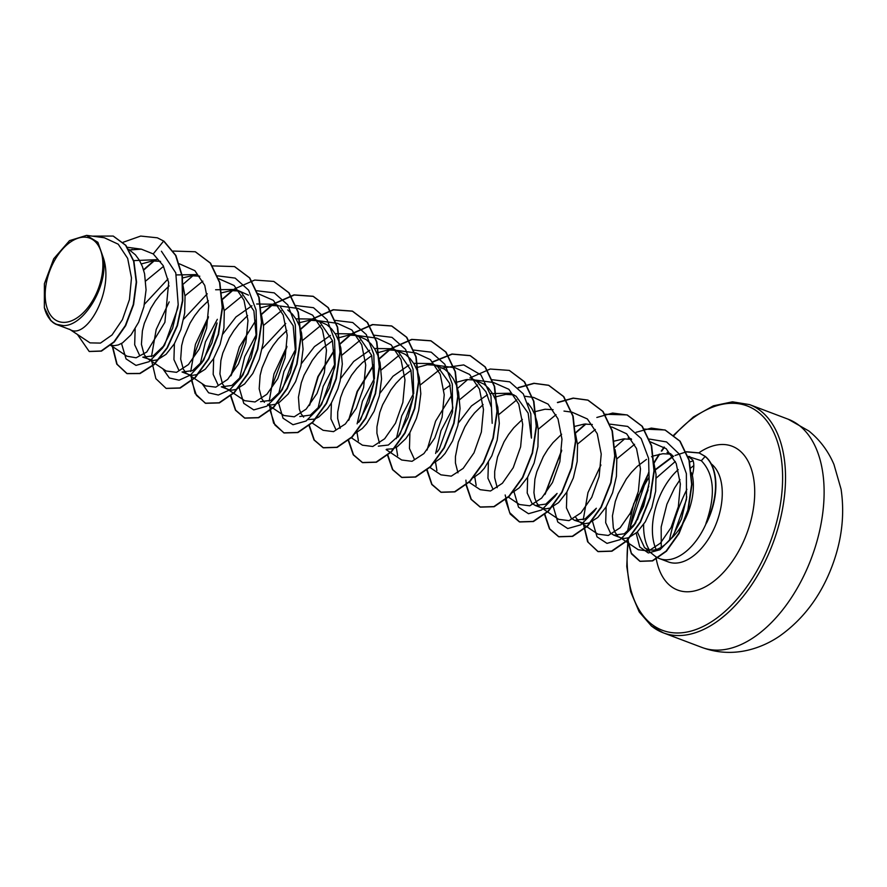 <?xml version="1.0" encoding="UTF-8"?>
<svg xmlns="http://www.w3.org/2000/svg" width="887" height="887" viewBox="0 0 887 887"><rect width="100%" height="100%" fill="white"/><g stroke="black" fill="none" stroke-linecap="round" stroke-linejoin="round"><path stroke-width="1.33" d="M93.955 240.532A44.494 25.867 110.7 0 1 94.931 296.413A44.494 25.867 110.7 0 1 54.14 319.01A44.494 25.867 110.7 0 1 53.153 263.14A44.494 25.867 110.7 0 1 93.955 240.532M649.45 439.076L666.536 441.926L679.42 454.188L686.372 473.647L686.483 499.481L673.466 535.438L670.716 539.019C660.826 550.007 652.089 552.856 644.494 547.567L637.376 532M654.074 555.395A53.885 31.311 -69.3 0 0 654.273 555.55A53.885 31.311 -69.3 0 0 654.462 555.705A53.885 31.311 -69.3 0 0 659.518 558.599A53.885 31.311 -69.3 0 0 706.385 522.931L705.963 523.374C715.831 495.068 714.279 474.168 701.307 460.697L688.234 456.528M689.798 456.539L688.334 456.483L692.869 460.12C694.266 463.502 694.1 468.591 692.348 475.365A48.109 27.963 -69.3 0 1 670.716 539.019M706.385 522.931L706.551 522.997A53.519 31.112 -69.3 0 0 705.232 456.395L701.307 460.697M69.485 329.21L90.064 342.881L100.464 343.092L112.028 334.964L122.417 319.653L129.447 299.562L131.476 277.941L127.673 258.394L118.237 244.202L104.356 237.76L86.604 235.365L97.892 242.317L103.446 258.117C108.258 285.769 84.021 326.216 63.387 325.584L55.726 324.187A48.109 27.963 110.7 0 1 52.732 322.269A48.109 27.963 110.7 0 1 52.588 322.158L50.06 319.686M128.748 249.369L135.412 254.824L139.337 260.168L142.408 266.555L144.57 273.773L146.067 289.894L143.905 306.702L138.616 322.258L131.088 334.787L122.506 342.881L118.215 344.965L114.157 345.664L110.975 345.143M161.423 251.232L175.781 272.874L178.198 304.64L177.821 308.144L164.594 345.098L153.318 355.809L142.807 357.184L153.407 360.499L157.465 359.8L166.102 354.29L174.318 343.834L180.859 329.587L184.673 313.166L185.039 296.458L182.922 285.115M146.643 357.805L144.06 354.368L141.421 344.289L142.397 330.862L144.304 323.411L150.823 308.255L155.314 301.026L160.48 294.351L169.118 285.924M217.049 322.99L203.833 359.934L192.568 370.622L182.057 372.008L189.175 374.702L192.656 375.323L196.714 374.636L205.352 369.125L213.567 358.658L220.109 344.411L223.923 328.002L224.289 311.293L222.171 299.95M185.893 372.629L183.31 369.203L180.671 359.113L181.647 345.686L183.554 338.246L190.073 323.09L194.563 315.861L199.73 309.175L208.356 300.771M215.619 289.761L235.687 289.428L241.364 292.444L253.915 310.905L256.321 337.814L243.105 374.746L231.829 385.457L221.306 386.843L228.425 389.537L231.906 390.158L235.964 389.46L244.601 383.949L252.817 373.494L259.359 359.246L263.173 342.825L263.539 326.117L261.421 314.774M225.143 387.464L222.559 384.038L219.921 373.948L220.896 360.521L222.803 353.07L229.323 337.925L233.813 330.696L238.98 324.01L247.606 315.595M280.614 307.279L293.176 325.717L295.571 352.638L282.321 389.581L271.056 400.303L260.556 401.667M287.732 309.962L292.411 314.142L296.336 319.497L299.407 325.873L301.569 333.091L303.066 349.223L300.904 366.021L295.615 381.576L288.087 394.116L279.505 402.21L275.214 404.295L271.156 404.993L267.674 404.361M264.393 402.288L261.809 398.862L259.17 388.783L260.146 375.345L262.053 367.905L268.573 352.749L273.063 345.52L278.23 338.845L286.856 330.419M295.925 318.832L314.186 319.087L319.863 322.103L332.425 340.53L334.798 367.484L321.604 404.405L310.328 415.116L299.806 416.502M314.186 319.087L326.981 324.797L331.66 328.977L335.585 334.332L338.657 340.708L340.819 347.926L342.315 364.047L340.153 380.856L337.858 388.905L331.317 403.153L327.336 408.94L318.755 417.034L314.464 419.119L308.144 419.562M303.642 417.123L301.059 413.697L299.318 409.162L298.442 397.21L301.303 382.74L304.13 375.123L312.313 360.355L317.479 353.669L323.212 347.759L332.492 340.752M335.175 333.656L353.436 333.922L359.113 336.938L371.686 355.399L374.07 382.297L360.832 419.274L358.625 422.389L368.87 402.421L374.07 382.297M353.436 333.922L366.231 339.621L370.91 343.801L374.835 349.156L377.906 355.532L380.068 362.761L381.565 378.882L379.414 395.691L374.114 411.246L366.586 423.775L362.351 428.443L355.088 433.433M374.425 348.491L392.686 348.746L398.363 351.762L410.925 370.212L413.32 397.143L400.092 434.053L397.897 437.191L408.12 417.245L413.32 397.143M399.194 435.262L388.351 445.03L378.305 446.161M392.686 348.746L405.481 354.456L410.16 358.636L414.085 363.992L417.156 370.367L419.318 377.585L420.815 393.717L418.664 410.515L416.358 418.564L409.816 432.812L405.836 438.599L397.254 446.704L392.963 448.789L386.643 449.232M413.675 363.326L431.936 363.581L437.613 366.597L449.609 383.361L452.869 407.965M413.652 350.055L431.248 352.183L444.797 364.213L452.326 384.115L452.57 411.956L439.331 448.933L437.125 452.06M431.936 363.581L444.731 369.291L449.41 373.471L453.335 378.816L456.406 385.202L458.568 392.42L460.065 408.541L457.914 425.35L452.614 440.906L445.086 453.434L440.85 458.102L433.588 463.092M473.547 477.594L480.1 472.937L484.335 468.269L491.864 455.741L497.163 440.174L499.314 423.376L497.818 407.255L495.656 400.026L492.584 393.651L488.659 388.295L483.98 384.115L471.185 378.405L476.862 381.432L485.932 391.766L491.121 406.612M490.367 393.573L510.435 393.24L516.112 396.256L528.142 413.12L531.357 437.834M527.942 403.164L531.834 408.486L534.905 414.861L537.067 422.079L538.298 429.94L537.921 446.649L534.107 463.058L527.565 477.306L519.35 487.772L512.087 492.751M514.016 491.786L518.529 507.187L528.497 513.717L541.58 509.992L554.896 496.52L557.091 493.416L545.827 504.104L535.304 505.49L531.945 503.35L527.211 493.028L527.654 477.162M575.419 433.433L577.548 444.775L577.171 461.473L573.357 477.893L566.815 492.141L558.599 502.596L549.973 508.107L545.904 508.805L542.423 508.184L535.304 505.49M553.266 506.621L557.779 522.011L567.735 528.541L580.819 524.838L594.124 511.378L596.352 508.24L585.065 518.939L574.554 520.325L571.195 518.174L566.438 507.896L566.904 491.997M615.046 449.598L616.798 459.599L616.421 476.308L612.607 492.728L606.065 506.976L597.849 517.431L589.223 522.942L585.154 523.64L574.554 520.325M578.391 520.935L575.718 517.343M648.818 486.12L635.591 523.075L624.315 533.763L613.804 535.149L610.444 533.009L605.688 522.731L606.154 506.821M653.919 463.092L656.047 474.434L655.67 491.132L651.856 507.552L645.315 521.8L637.099 532.267L628.473 537.766L624.404 538.464L620.922 537.844L613.804 535.149M617.64 535.77L615.057 532.344L613.316 527.809L612.44 515.857L615.312 501.388L618.128 493.771L626.311 479.002L631.489 472.316L637.221 466.407L646.49 459.399M133.715 260.612L156.944 259.669M141.31 263.949L152.531 260.922L160.569 261.366M139.447 355.033L134.68 344.755L135.146 328.855M144.437 304.274L167.998 278.961M176.369 274.926L196.437 274.604M182.611 277.941L191.78 275.757L199.808 276.19M178.697 369.868L173.941 359.601L174.395 343.69M183.687 319.109L207.248 293.808M221.861 292.765L231.03 290.592L239.069 291.025M235.687 289.428L248.482 295.138M217.947 384.703L213.179 374.403L213.656 358.514M222.936 333.944L235.942 316.969L251.919 305.771M256.676 303.997L274.937 304.252L278.019 305.416M260.811 307.711L270.28 305.416L278.341 305.86M262.186 348.757L285.736 323.478M300.061 322.546L309.53 320.251L317.635 320.706M301.436 363.603L314.464 346.617L330.441 335.419M337.57 338.102L348.779 335.086L356.896 335.53M335.696 429.186L330.929 418.908L331.405 403.008M340.686 378.439L353.702 361.452L369.691 350.243M340.209 428.332L337.67 418.442L337.692 412.045L340.553 397.564L343.38 389.958L351.562 375.19L356.729 368.504L362.461 362.583L371.742 355.587M376.82 352.937L388.029 349.91L396.145 350.365M379.935 393.263L392.974 376.265L408.94 365.078M379.47 443.19L376.92 433.277L376.942 426.88L379.802 412.4L382.63 404.782L390.812 390.014L395.979 383.339L401.711 377.418L410.991 370.422M416.07 367.772L427.279 364.745L435.384 365.2M414.196 458.856L409.461 448.545L409.905 432.668M443.866 389.737L450.252 385.246M455.319 382.596L466.529 379.569L474.645 380.024M458.435 422.933L471.452 405.947L487.44 394.737M457.969 472.849L455.43 462.936L455.441 456.539L458.302 442.059L464.832 426.902L469.312 419.673L474.478 412.998L483.116 404.572M496.31 396.7L505.778 394.405L513.895 394.859M492.695 488.515L487.939 478.237L488.404 462.327M497.219 487.684L494.68 477.771L494.691 471.374L497.552 456.894L504.082 441.737L508.561 434.508L513.728 427.833L522.365 419.407M535.56 411.535L545.028 409.24L553.089 409.672M539.063 506.033L536.557 502.685L534.817 498.15L533.93 492.595L534.905 479.168L536.812 471.729L543.332 456.572L547.811 449.343L552.978 442.657L561.615 434.231M574.82 426.359L584.289 424.064L592.339 424.507M614.358 441.083L623.539 438.899L631.588 439.342M670.927 453.889L667.035 452.414L672.534 455.364M651.568 456.75L653.32 456.029M653.608 455.907L662.789 453.734L670.616 454.122M51.025 320.883L44.35 307.634L44.394 283.718L53.741 258.749L69.519 240.643L86.604 235.377M103.446 258.117C114.334 291.235 86.505 339.71 70.273 329.687L55.726 324.187M90.064 342.881L70.417 329.776M691.195 472.438L692.348 475.365M132.119 249.424L130.156 250.245M157.62 237.938L163.973 241.197L157.454 237.871M89.343 351.507L101.451 351.119L114.279 341.983L125.677 325.651L133.593 304.651L136.576 282.144L133.948 261.399L125.921 245.377L113.314 236.108M157.287 237.805L140.7 236.064L123.082 242.284M77.468 334.532L89.177 351.452L101.118 350.997L113.946 341.861L125.344 325.529L133.261 304.529L136.243 282.022L133.627 261.277L125.588 245.244L113.148 236.053L92.27 236.13M112.327 346.44L116.762 364.113L126.808 373.527L139.714 373.427L153.861 364.49L167.022 347.826L177.123 325.54L182.467 300.549L182.046 276.101L175.582 255.378L163.651 241.064L153.24 253.926L141.355 249.169L129.69 249.946M618.993 536.846L638.341 549.763L648.574 551.004L660.371 543.188L671.104 527.521L678.367 506.621L680.362 483.992L676.216 463.513L666.17 448.678L650.138 441.77M597.949 534.162L608.282 535.471L620.157 527.743L630.99 512.176L638.363 491.376L640.481 468.868L636.5 448.534L626.632 433.798L612.185 427.124M540.493 507.187L558.699 519.338L569.022 520.647L580.907 512.908L591.74 497.341L599.113 476.541L601.231 454.055L597.239 433.71L587.371 418.963L571.938 412.145M508.151 496.964L519.449 504.503L529.783 505.812L541.669 498.073L552.49 482.506L559.863 461.706L561.981 439.198L557.99 418.852L548.122 404.128L533.686 397.454L524.749 396.245M469.179 482.317L480.2 489.679L490.522 490.988L502.397 483.26L513.24 467.693L520.614 446.882L522.731 424.385L518.751 404.051L508.883 389.304L493.438 382.485M429.929 467.482L440.95 474.844L451.272 476.153L463.158 468.414L473.991 452.847L481.364 432.047L483.482 409.561L479.49 389.205L469.622 374.458L455.186 367.795L436.371 365.256M390.679 452.658L401.7 460.009L412.034 461.318L423.908 453.59L434.741 438.023L442.114 417.212L444.232 394.715L440.24 374.369L430.383 359.634L415.925 352.959L397.121 350.42M351.429 437.823L362.45 445.185L372.773 446.494L384.659 438.766L395.491 423.188L402.864 402.376L404.982 379.891L400.991 359.545L391.134 344.81L376.676 338.135L357.871 335.596M323.212 430.317L333.523 431.647L345.409 423.919L356.23 408.342L363.615 387.564L365.721 365.056L361.73 344.733L351.873 329.975L337.426 323.334L318.621 320.761M268.373 405.126L283.951 415.515L294.273 416.801L306.159 409.107L316.981 393.506L324.354 372.728L326.483 350.232L322.469 329.909L312.634 315.151L298.176 308.488M226.495 388.539L244.701 400.691L255.035 401.966L266.898 394.26L277.742 378.694L285.093 357.893L287.233 335.397L283.23 315.062L273.373 300.338L257.629 293.464M187.246 373.704L205.451 385.856L215.785 387.153L227.649 379.414L238.492 363.87L245.854 343.058L247.972 320.573L243.992 300.227L234.113 285.503L218.679 278.673M166.202 371.01L176.524 372.34L188.41 364.579L199.242 349.023L206.616 328.234L208.722 305.738L204.742 285.381L194.874 270.668L179.429 263.838M110.72 345.365L126.941 356.197L136.11 357.794L146.732 352.039L164.893 322.314L168.674 282.565L163.23 265.668L153.24 253.926M643.663 524.405A53.885 31.311 -69.3 0 0 649.339 549.885M637.398 519.793L648.109 489.857M656.28 478.015L675.34 461.462M178.198 304.64L172.61 328.279L162.365 348.236L149.06 361.696L135.988 365.4L126.032 358.869L121.519 343.48M145.734 280.968L163.541 266.366M217.071 322.99L211.871 343.092L201.637 363.049L190.461 375.024L179.096 380.19L169.362 377.973L162.831 368.781M184.984 295.803L202.835 281.168M217.67 275.857L235.166 278.108L248.626 290.171L256.088 310.051L256.698 334.31L251.121 357.927L240.876 377.895L229.7 389.87L218.346 395.025L208.611 392.808L202.081 383.616M200.118 364.513L205.44 341.828L217.337 319.309M224.234 310.627L242.096 295.992M256.653 290.725L274.238 292.865L287.798 304.895L295.327 324.797L295.948 349.145L290.371 372.762L280.126 392.719L266.821 406.179L253.737 409.905L243.781 403.363L239.268 387.974M239.368 379.348L244.701 356.641L256.609 334.111M263.483 325.462L281.345 310.827M295.903 305.56L313.499 307.7L327.048 319.719L334.576 339.632L335.197 363.98L329.62 387.586L319.387 407.543L306.082 421.015L292.998 424.729L283.031 418.198L278.518 402.798M278.618 394.161L283.951 371.465L295.859 348.946M302.733 340.298L320.584 325.662M335.153 320.395L352.738 322.524L366.298 334.554L373.826 354.456L374.447 378.793M317.868 409.007L323.19 386.322L335.075 363.814M341.983 355.122L359.823 340.508M374.403 335.219L391.999 337.359L405.547 349.389L413.076 369.302L413.697 393.64M358.415 440.894L357.017 432.468M357.117 423.842L362.45 401.135L374.358 378.605M381.233 369.957L399.095 355.321M397.664 455.718L396.267 447.292M396.367 438.655L401.7 415.959L413.608 393.44M420.482 384.792L440.54 368.992M442.68 367.983L463.735 364.912L480.931 374.924L490.954 395.935L492.196 423.31M436.914 470.542L435.517 462.127M435.617 453.501L440.95 430.794L452.858 408.264M459.732 399.616L477.594 384.98M492.152 379.714L509.748 381.853L523.297 393.872L530.825 413.774L531.446 438.123M476.164 485.389L474.767 476.962M498.982 414.451L516.766 399.86M538.232 429.275L556.049 414.672M577.481 444.11L595.343 429.474M610.167 424.163L627.663 426.414L641.124 438.488L648.585 458.357L649.195 482.628L643.618 506.233L633.385 526.191L620.08 539.662L606.996 543.376L597.029 536.846L592.516 521.445M616.731 458.945L634.593 444.309M686.782 496.853L681.515 518.939L672.135 537.334L659.995 549.718L648.308 552.978L639.704 546.924L636.167 533.109M163.973 241.197L175.914 255.5L182.367 276.223L182.8 300.671L177.444 325.662L167.344 347.948L154.183 364.612L140.035 373.549L127.14 373.649L117.106 364.269L112.66 346.662M143.627 270.136L154.26 260.822M195.428 251.819L210.552 263.151L219.887 282.676L222.559 307.634L218.535 334.355L208.8 358.925L195.195 377.74L180.183 388.074L166.246 388.428M234.678 266.654L249.801 277.986L259.148 297.522L261.809 322.48L257.784 349.212L248.027 373.782L234.423 392.586L219.411 402.909L205.64 403.319L196.448 395.38L191.581 380.7M191.98 360.532L208.356 317.446M222.471 299.451L232.76 290.481M234.733 289.084L236.541 287.898M273.917 281.478L289.04 292.81L298.387 312.335L301.059 337.293L297.034 364.014L287.299 388.584L273.695 407.399L258.671 417.733L244.901 418.154L235.709 410.215L230.831 395.524M231.23 375.345L247.606 332.27M261.41 314.597L272.01 305.316M273.983 303.919L294.284 295.005L313.344 296.38L328.312 307.656L337.648 327.192L340.32 352.15L336.284 378.871L326.538 403.441L312.934 422.245L297.91 432.568L284.139 432.978L274.948 425.039L270.08 410.359M270.48 390.169L286.845 347.116M300.97 329.11L311.259 320.152M313.233 318.755L333.523 309.84L352.571 311.204L367.54 322.469L376.886 341.994L379.569 366.952L375.534 393.684L365.799 418.254L352.194 437.069L337.171 447.392L323.4 447.813L314.275 439.996L309.386 425.549M309.729 405.015L318.267 376.587L334.587 350.188M339.876 344.289L350.509 334.976M352.483 333.579L372.795 324.664L391.854 326.039L406.811 337.315L416.147 356.851L418.819 381.809L414.783 408.53L405.037 433.1L391.433 451.904L376.421 462.227L362.65 462.648L353.525 454.831L348.635 440.384M348.979 419.873L357.516 391.422L373.837 365.023M379.126 359.124L389.759 349.811M391.732 348.414L412.023 339.499L431.082 340.863L446.039 352.128L455.386 371.664L458.069 396.622L454.033 423.354L444.287 447.924L430.683 466.728L415.67 477.062L401.9 477.472L392.775 469.655L387.885 455.208M432.812 362.04L452.204 354.168L470.354 355.698L485.311 366.974L494.647 386.51L497.319 411.468L493.283 438.189L483.537 462.748L469.944 481.552L454.931 491.886L441.161 492.307L431.958 484.369L427.079 469.678M509.415 370.467L524.55 381.798L533.896 401.334L536.568 426.292L532.533 453.024L522.787 477.594L509.182 496.398L494.159 506.721L480.388 507.131L471.274 499.314L466.385 484.879M466.329 484.513L465.908 480.144M518.341 387.807L534.162 383.395L548.842 385.357L563.81 396.633L573.146 416.169L575.818 441.116L571.782 467.848L562.048 492.407L548.443 511.222L533.431 521.545L519.66 521.966L509.615 512.586L505.169 494.968M557.59 402.631L573.401 398.219L588.092 400.192L603.049 411.468L612.396 430.993L615.068 455.962L611.032 482.694L601.286 507.253L587.682 526.058L572.658 536.38L558.888 536.79L549.696 528.852L544.829 514.172M545.228 494.026L561.615 450.918M575.718 432.934L586.019 423.964M596.84 417.467L612.651 413.054L627.331 415.016L642.299 426.292L651.646 445.817L654.318 470.775L650.293 497.496L640.547 522.066L626.943 540.882L611.93 551.215L598.16 551.636L588.114 542.245L583.668 524.638M636.09 432.291L651.302 428.099L665.328 430.106L680.118 441.216L689.299 460.309L691.96 484.479L688.212 510.125L679.087 533.497L666.447 551.226L652.632 560.906L640.137 561.36L631.367 553.222L627.464 538.065M627.408 531.756L633.684 503.749L649.206 476.873M655.46 469.877L673.643 456.217M675.129 455.474L686.128 451.926M686.383 451.893L699.333 453.013L705.232 456.395M143.517 269.792L153.739 260.845M173.287 251.065L195.262 251.753L210.219 263.029L219.566 282.554L222.238 307.512L218.213 334.233L208.467 358.803L194.863 377.618L179.85 387.941L166.08 388.362L155.857 378.638L151.533 360.322M151.477 356.685L156.179 329.543L169.173 301.879M183.188 284.195L192.989 275.669M212.536 265.889L234.512 266.588L249.48 277.864L258.816 297.4L261.488 322.358L257.452 349.09L247.706 373.66L234.101 392.464L219.078 402.787L205.307 403.197L195.096 393.462L190.783 375.157M190.727 371.509L195.439 344.356L208.434 316.692M222.449 299.019L232.239 290.504M234.39 288.974L254.691 280.059L273.75 281.412L288.718 292.688L298.065 312.213L300.737 337.171L296.713 363.892L286.967 388.462L273.362 407.277L258.35 417.611L244.579 418.032L235.454 410.215L230.553 395.768M230.808 375.866L239.379 346.939L256.033 320.085M261.277 314.286L271.489 305.339M273.639 303.809L293.952 294.883L313.022 296.258L327.979 307.534L337.315 327.07L339.987 352.028L335.951 378.749L326.205 403.319L312.601 422.123L297.588 432.446L283.818 432.856L273.595 423.121L269.282 404.816M269.227 401.179L273.939 374.026L286.922 346.362M300.948 328.689L310.738 320.163M312.889 318.644L333.19 309.718L352.25 311.082L367.218 322.347L376.565 341.872L379.237 366.83L375.212 393.562L365.466 418.132L351.862 436.936L336.849 447.27L323.068 447.691L314.031 439.985L309.108 425.782M309.308 405.547L317.879 376.609L334.532 349.755M339.776 343.945L349.988 334.998M352.139 333.468L372.451 324.542L391.522 325.917L406.479 337.193L415.815 356.729L418.487 381.687L414.451 408.408L404.705 432.967L391.112 451.782L376.088 462.105L362.317 462.526L353.27 454.82L348.358 440.617M348.558 420.394L357.117 391.444L373.782 364.579M379.026 358.769L389.238 349.833M391.389 348.303L411.69 339.377L430.749 340.741L445.717 352.006L455.064 371.542L457.736 396.5L453.712 423.232L443.966 447.802L430.361 466.606L415.338 476.94L401.567 477.35L392.52 469.644L387.608 455.441M432.623 361.829L451.949 354.024L470.021 355.576L484.978 366.852L494.314 386.388L496.986 411.346L492.961 438.067L483.215 462.626L469.611 481.43L454.599 491.764L440.828 492.185L431.781 484.49L426.858 470.276M427.057 450.053L435.617 421.103L452.281 394.238M457.526 388.439L467.737 379.492M469.888 377.962L490.189 369.036L509.26 370.4L524.217 381.676L533.564 401.201L536.236 426.17L532.211 452.902L522.465 477.461L508.85 496.276L493.837 506.599L480.067 507.009L471.019 499.303L466.107 485.111M518.152 387.619L533.896 383.262L548.521 385.235L563.478 396.511L572.814 416.047L575.486 440.994L571.461 467.715L561.715 492.285L548.122 511.089L533.098 521.423L519.327 521.844L510.202 514.028L505.302 499.581M557.402 402.443L573.146 398.097L587.759 400.07L602.728 411.346L612.063 430.871L614.735 455.84L610.711 482.561L600.954 507.131L587.349 525.936L572.337 536.258L558.566 536.668L549.452 528.852L544.551 514.416M544.806 494.547L561.682 450.164M575.397 432.812L585.487 423.986M604.823 414.262L627.009 414.894L641.966 426.17L651.313 445.695L653.985 470.653L649.96 497.374L640.226 521.944L626.621 540.76L611.598 551.082L597.827 551.503L587.604 541.78L583.28 523.463M583.236 519.826L587.937 492.673L600.931 464.999M614.946 447.336L624.736 438.81M644.073 429.086L665.006 429.973L679.786 441.094L688.966 460.187L691.638 484.357L687.88 510.003L678.755 533.364L666.115 551.104L652.311 560.784L639.804 561.238L631.433 553.798L627.309 540.039M629.803 514.438L637.753 493.915M655.393 469.489L672.668 456.428M686.305 451.727L699 452.891L704.91 456.273A53.519 31.112 -69.3 0 1 705.963 523.374M63.387 325.584A47.843 27.807 110.7 0 1 44.35 307.634M788.122 419.185L808.877 430.993C819.921 439.963 828.281 451.117 833.957 464.478L841.076 489.214C844.856 514.726 841.818 540.493 831.951 566.527C820.608 596.286 803.068 619.536 779.318 636.289C769.639 642.82 759.272 647.432 748.218 650.127C732.418 653.863 716.973 652.954 701.883 647.421A121.996 70.905 -69.3 0 0 807.07 568.789A121.996 70.905 -69.3 0 0 799.575 425.727A121.996 70.905 -69.3 0 0 788.122 419.185L749.548 404.605A121.996 70.905 110.7 0 1 761.002 411.158A121.996 70.905 110.7 0 1 768.486 554.209A121.996 70.905 110.7 0 1 663.31 632.841A121.996 70.905 110.7 0 1 651.856 626.3M674.253 435.251A119.922 69.696 110.7 0 1 758.496 412.388A119.922 69.696 110.7 0 1 761.146 562.957A119.922 69.696 110.7 0 1 651.202 623.871A119.922 69.696 110.7 0 1 628.462 537.777M656.169 549.585A53.885 31.311 110.7 0 1 678.222 469.633M689.476 462.194A53.885 31.311 110.7 0 1 693.135 460.863M711.208 463.812A53.885 31.311 110.7 0 1 711.429 464.001A53.885 31.311 110.7 0 1 714.745 527.177A53.885 31.311 110.7 0 1 668.288 561.914L659.518 558.599M698.856 452.836A76.903 44.694 110.7 0 1 739.248 450.319A76.903 44.694 110.7 0 1 740.955 546.88A76.903 44.694 110.7 0 1 670.45 585.941A76.903 44.694 110.7 0 1 655.903 556.748M629.659 529.872A119.922 69.696 110.7 0 1 648.985 472.449M654.229 462.892A119.922 69.696 110.7 0 1 659.673 454.166M661.769 451.084A119.922 69.696 110.7 0 1 664.474 447.303M686.926 489.291A121.996 70.905 -69.3 0 0 669.386 540.538M628.007 537.91L626.765 566.46L630.657 591.696L639.205 611.93L651.49 626.089L663.31 632.841L701.883 647.421M693.8 465.586L690.629 468.059M680.03 479.656L674.464 488.194L666.924 504.204L661.181 526.967L661.247 547.368M628.184 437.734L631.267 438.899M597.949 534.174L579.743 522.022M612.185 427.113L611.187 426.98M571.638 412.111L563.988 411.08M493.139 382.452L475.62 380.091M390.402 452.481L386.122 449.62M323.19 430.35L311.902 422.811M298.176 308.465L279.372 305.926M166.191 371.021L147.996 358.88M141.355 249.169L127.362 247.285M688.124 456.428L688.811 456.528M644.35 547.445L654.273 555.55M164.594 345.098L162.365 348.236M201.637 363.049L203.844 359.934M256.698 334.31L256.321 337.814M240.876 377.895L243.105 374.746M295.948 349.145L295.571 352.638M280.126 392.719L282.343 389.604M335.197 363.98L334.82 367.484M319.387 407.543L321.604 404.405M633.385 526.191L635.591 523.075M672.135 537.334L673.466 535.438M629.16 530.315L648.918 471.707M654.196 462.149L659.085 454.288M661.281 451.028L664.119 447.037M673.865 434.94L693.357 417.001L713.392 405.825L732.462 401.822L749.548 404.605M719.667 619.625L726.287 614.225"/></g></svg>
